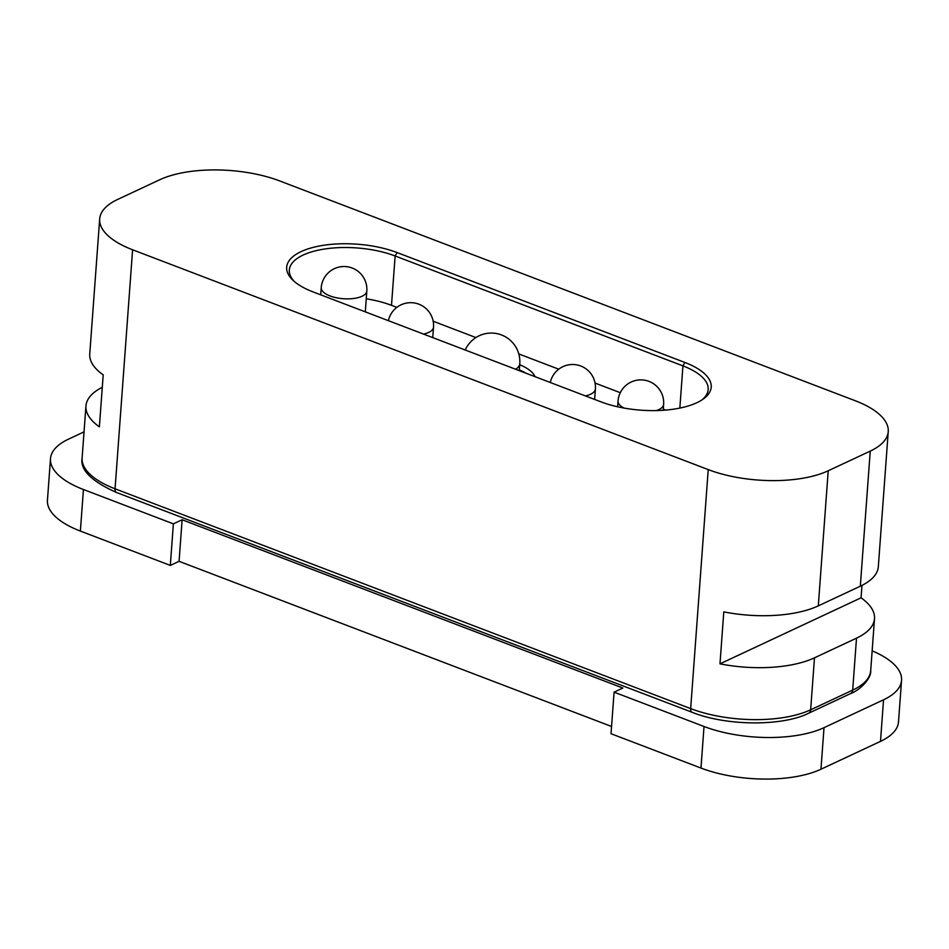 <?xml version="1.0" encoding="UTF-8"?>
<svg xmlns="http://www.w3.org/2000/svg" width="949" height="949" viewBox="0 0 949 949"><rect width="100%" height="100%" fill="white"/><g stroke="black" fill="none" stroke-linecap="round" stroke-linejoin="round"><path stroke-width="1.42" d="M888.24 431.617A85.695 35.149 4.2 0 0 855.31 400.763L279.694 180.939A85.695 35.149 4.2 0 0 159.705 179.764L117.676 199.432A85.695 35.149 4.2 0 0 99.681 218.922A85.695 35.149 4.2 0 0 132.599 249.777L708.227 469.601A85.695 35.149 4.2 0 0 828.216 470.775L870.245 451.107A85.695 35.149 4.2 0 0 888.24 431.617L878.323 566.719A85.695 35.149 -175.8 0 1 860.316 586.197L818.299 605.865A85.695 35.149 -175.8 0 1 723.79 611.88L719.983 663.837A85.695 35.149 4.2 0 0 814.479 657.835L810.66 709.793L852.688 690.125A85.695 35.149 4.2 0 0 870.696 670.635L874.504 618.677A85.695 35.149 4.2 0 0 861.063 597.811L861.977 585.403M874.504 618.677A85.695 35.149 4.2 0 1 856.508 638.155L814.479 657.835M80.38 531.072L83.429 489.506L173.37 523.848L170.322 565.414L80.38 531.072A85.695 35.149 -175.8 0 1 47.45 500.206L50.499 458.64A85.695 35.149 -175.8 0 1 68.506 439.15L84.034 431.878M99.681 218.922L89.752 354.013A85.695 35.149 4.2 0 0 103.204 374.879L99.384 426.836A85.695 35.149 -175.8 0 1 85.944 405.97A85.695 35.149 -175.8 0 1 102.29 387.287M684.881 362.459A68.553 28.114 -175.8 0 1 702.984 399.221A68.553 28.114 -175.8 0 1 600.824 401.795L313.016 291.889A68.553 28.114 -175.8 0 1 293.051 280.346A68.553 28.114 -175.8 0 1 312.423 247.582A68.553 28.114 -175.8 0 1 397.062 252.553L684.881 362.459L682.936 365.875L395.128 255.969A65.695 26.952 4.2 0 0 326.954 248.674A65.695 26.952 4.2 0 0 289.326 270.002A65.695 26.952 4.2 0 0 294.32 281.485M173.37 523.848L182.125 519.755L622.841 688.049L614.086 692.153L611.026 733.719L700.967 768.061L704.028 726.495L614.086 692.153M872.143 650.86A85.695 35.149 -175.8 0 1 901.55 680.314A85.695 35.149 -175.8 0 1 883.543 699.804L824.017 727.669A85.695 35.149 -175.8 0 1 704.028 726.495M83.429 489.506A85.695 35.149 -175.8 0 1 50.499 458.64M901.55 680.314L898.501 721.892A85.695 35.149 -175.8 0 1 880.494 741.371L820.956 769.236A85.695 35.149 -175.8 0 1 700.967 768.061M170.322 565.414L179.076 561.322L611.559 726.483M182.125 519.755L179.076 561.322M861.063 597.811L719.983 663.837M396.86 307.369L391.498 305.329A65.695 26.952 4.2 0 0 366.255 298.805M433.171 321.237L475.923 337.571M518.795 353.941L558.747 369.197M595.059 383.064L620.302 392.708M663.28 409.114L665.795 410.075M701.572 400.17A65.695 26.952 4.2 0 0 708.179 389.541A65.695 26.952 4.2 0 0 682.936 365.875L679.84 408.094M366.184 312.197A34.271 14.057 4.2 0 0 365.294 311.782M433.646 337.951A34.271 14.057 4.2 0 0 432.756 337.536M595.533 399.778A34.271 14.057 4.2 0 0 594.643 399.363M535.034 376.67A45.706 18.743 4.2 0 0 519.708 364.724M525.96 373.206A45.706 18.743 4.2 0 0 519.317 369.92M519.269 370.656L519.779 363.728A28.565 11.72 -175.8 0 1 515.604 369.256M663.197 410.276L663.624 404.404A22.847 9.371 -175.8 0 1 658.82 409.6A22.847 9.371 -175.8 0 1 656.269 410.585M624.11 408.094A22.847 9.371 -175.8 0 1 618.048 401.047L617.621 406.789M365.294 311.853L366.824 291.058A22.847 9.371 -175.8 0 1 362.02 296.254A22.847 9.371 -175.8 0 1 330.027 295.934A22.847 9.371 -175.8 0 1 321.237 287.701L320.715 294.831M432.744 337.607L433.515 327.203A22.847 9.371 -175.8 0 1 428.711 332.399A22.847 9.371 -175.8 0 1 423.515 334.084M594.643 399.434L595.403 389.031A22.847 9.371 -175.8 0 1 590.61 394.226A22.847 9.371 -175.8 0 1 585.414 395.911M828.216 470.775L818.299 605.865M708.227 469.601L690.67 708.618A85.695 35.149 4.2 0 0 810.66 709.793A5.718 4.199 64.9 0 1 808.584 713.245C782.593 726.376 726.495 726.127 692.141 712.308L116.513 492.495C91.377 481.297 79.906 469.767 82.124 457.928A85.695 35.149 4.2 0 0 115.054 488.794L690.67 708.618A5.718 3.072 110.9 0 0 692.141 712.308M856.508 638.155L852.688 690.125A5.718 4.199 64.9 0 1 850.612 693.577L808.584 713.245M870.245 451.107L860.316 586.197M132.599 249.777L115.054 488.794A5.718 3.072 110.9 0 0 116.513 492.495M880.494 741.371L883.543 699.804M820.956 769.236L824.017 727.669M391.498 305.329L395.128 255.969L397.062 252.553M519.779 363.728A28.565 28.565 0 0 0 465.2 350.003M663.624 404.404A22.847 22.847 0 0 0 648.986 381.379A22.847 22.847 0 0 0 618.048 401.047M366.824 291.058A22.847 22.847 0 0 0 352.186 268.033A22.847 22.847 0 0 0 321.237 287.701M433.515 327.203A22.847 22.847 0 0 0 418.877 304.19A22.847 22.847 0 0 0 388.39 320.679M595.403 389.031A22.847 22.847 0 0 0 580.764 366.006A22.847 22.847 0 0 0 550.29 382.494M85.944 405.97L82.124 457.928M850.612 693.577C859.284 690.564 871.538 678.713 870.696 670.635"/></g></svg>

